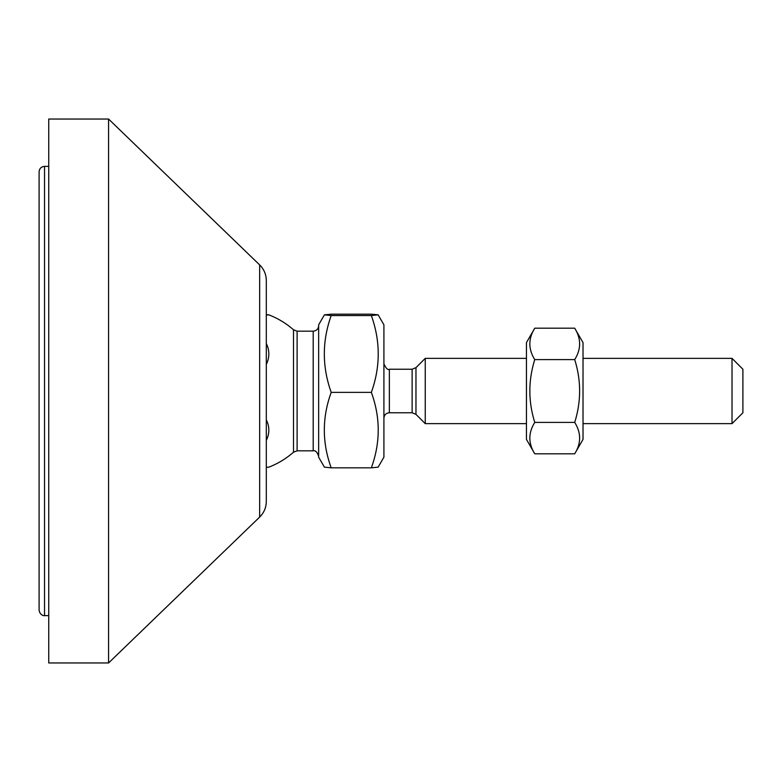 <?xml version="1.0" encoding="UTF-8"?>
<svg xmlns="http://www.w3.org/2000/svg" width="782" height="782" viewBox="0 0 782 782"><rect width="100%" height="100%" fill="white"/><g stroke="black" fill="none" stroke-linecap="round" stroke-linejoin="round"><path stroke-width="1.17" d="M266.31 391L266.31 280.572C266.212 274.453 264.003 269.243 259.663 264.922L259.663 517.078C264.003 512.757 266.212 507.547 266.31 501.428L266.31 391M259.663 264.922L108.571 119.04L108.571 662.96L259.663 517.078M108.571 119.04L48.738 119.04L48.738 662.96L108.571 662.96M39.1 171.805L39.1 610.195C40.058 615.903 44.779 615.854 44.535 615.639L44.535 166.361C41.231 166.683 39.423 168.501 39.1 171.805M378.146 314.843L383.913 324.823L383.913 457.177L378.146 467.157L371.352 467.822C380.511 442.671 380.511 417.52 371.352 392.368C380.511 366.758 380.511 341.157 371.352 315.547L378.146 314.843L371.352 314.178L331.206 314.178L324.413 314.843L331.206 315.547C322.037 341.157 322.037 366.758 331.206 392.368C322.037 417.52 322.037 442.671 331.206 467.822L324.413 467.157L318.645 457.177L318.645 324.823L324.413 314.843M383.913 418.194C384.236 414.89 386.054 413.082 389.358 412.759L389.358 369.241L412.124 369.241L412.124 412.759L415.965 414.352L415.965 367.648L425.252 358.361L425.252 423.639L526.452 423.639M297.101 331.167L293.504 329.808L293.504 452.192L297.101 450.833L297.101 331.167L313.201 331.167L313.201 450.833C315.39 450.227 317.199 452.045 318.645 456.268M266.31 314.677L268.803 314.843L266.31 315.048M266.31 343.572A29.296 25.591 180 0 1 266.31 364.344M266.31 419.895A29.296 25.132 0 0 1 266.31 440.305M266.31 467.323L268.803 467.157A81.592 81.592 0 0 0 293.504 452.192M331.206 315.547L371.352 315.547M732.02 358.361L732.02 423.639L742.9 412.759L742.9 369.241L732.02 358.361L583.02 358.361M331.206 392.368L371.352 392.368M331.206 467.822L371.352 467.822M574.702 328.196L583.02 342.594L583.02 439.406L574.702 453.804C581.251 443.335 581.251 432.866 574.702 422.407C581.251 401.469 581.251 380.531 574.702 359.593C581.251 349.134 581.251 338.665 574.702 328.196L534.761 328.196C528.221 338.665 528.221 349.134 534.761 359.593C528.221 380.531 528.221 401.469 534.761 422.407C528.221 432.866 528.221 443.335 534.761 453.804L526.452 439.406L526.452 342.594L534.761 328.196M574.702 453.804L534.761 453.804M574.702 422.407L534.761 422.407M574.702 359.593L534.761 359.593M48.738 166.361L44.535 166.361M48.738 615.639L44.535 615.639M389.358 369.241C387.833 370.238 386.015 368.43 383.913 363.806M389.358 412.759L412.124 412.759M412.124 369.241L415.965 367.648M415.965 414.352L425.252 423.639M297.101 450.833L313.201 450.833M293.504 329.808A81.592 81.592 0 0 0 268.812 314.843M313.201 331.167C316.505 330.845 318.323 329.036 318.645 325.732M583.02 423.639L732.02 423.639M425.252 358.361L526.452 358.361"/></g></svg>

